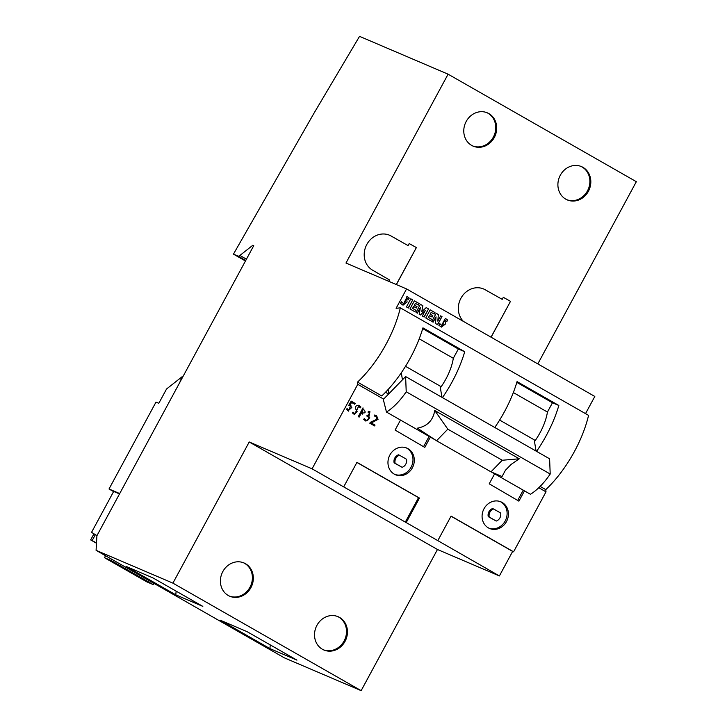 <?xml version="1.0" encoding="UTF-8"?>
<svg xmlns="http://www.w3.org/2000/svg" width="727" height="727" viewBox="0 0 727 727"><rect width="100%" height="100%" fill="white"/><g stroke="black" fill="none" stroke-linecap="round" stroke-linejoin="round"><path stroke-width="1.09" d="M488.844 113.585A18.102 16.158 113.1 0 0 487.354 112.849A18.102 16.158 113.1 0 0 465.771 122.29A18.102 16.158 113.1 0 0 471.641 145.391A18.102 16.158 113.1 0 0 473.132 146.136A18.102 16.158 113.1 0 0 494.714 136.685A18.102 16.158 113.1 0 0 488.844 113.585M486.881 112.649A18.102 16.158 -66.9 0 1 487.899 113.185A18.102 16.158 -66.9 0 1 493.897 136.022A18.102 16.158 -66.9 0 1 472.668 145.927M560.317 175.225A18.102 16.158 -66.9 0 1 581.473 166.601A18.102 16.158 -66.9 0 1 588.407 191.274A18.102 16.158 -66.9 0 1 567.251 199.898A18.102 16.158 -66.9 0 1 565.76 199.153A18.102 16.158 -66.9 0 1 560.317 175.225M581 166.41A18.102 16.158 -66.9 0 1 582.018 166.946A18.102 16.158 -66.9 0 1 587.471 190.874A18.102 16.158 -66.9 0 1 566.787 199.689M229.296 596.031A18.102 16.158 113.1 0 0 250.524 586.135A18.102 16.158 113.1 0 0 244.526 563.289A18.102 16.158 113.1 0 0 243.509 562.762M228.269 595.504A18.102 16.158 -66.9 0 1 222.398 572.403A18.102 16.158 -66.9 0 1 243.981 562.952A18.102 16.158 -66.9 0 1 245.472 563.689A18.102 16.158 -66.9 0 1 251.342 586.789A18.102 16.158 -66.9 0 1 229.759 596.24A18.102 16.158 -66.9 0 1 228.269 595.504M323.415 649.793A18.102 16.158 113.1 0 0 344.643 639.887A18.102 16.158 113.1 0 0 338.655 617.05A18.102 16.158 113.1 0 0 337.628 616.514M339.591 617.45A18.102 16.158 -66.9 0 1 345.461 640.551A18.102 16.158 -66.9 0 1 323.878 650.002A18.102 16.158 -66.9 0 1 322.388 649.256A18.102 16.158 -66.9 0 1 316.518 626.156A18.102 16.158 -66.9 0 1 338.1 616.705A18.102 16.158 -66.9 0 1 339.591 617.45M394.252 474.122A14.476 12.922 -66.9 0 1 389.554 455.647A14.476 12.922 -66.9 0 1 406.82 448.086A14.476 12.922 -66.9 0 1 408.011 448.677A14.476 12.922 -66.9 0 1 412.709 467.161A14.476 12.922 -66.9 0 1 395.443 474.722A14.476 12.922 -66.9 0 1 394.252 474.122M406.157 447.823A14.476 12.922 -66.9 0 1 406.693 448.114A14.476 12.922 -66.9 0 1 411.564 466.234A14.476 12.922 -66.9 0 1 394.797 474.413M488.371 527.884A14.476 12.922 -66.9 0 1 483.673 509.409A14.476 12.922 -66.9 0 1 500.939 501.848A14.476 12.922 -66.9 0 1 502.13 502.439A14.476 12.922 -66.9 0 1 506.828 520.914A14.476 12.922 -66.9 0 1 489.562 528.474A14.476 12.922 -66.9 0 1 488.371 527.884M488.917 528.175A14.476 12.922 113.1 0 0 505.683 519.996A14.476 12.922 113.1 0 0 500.821 501.875A14.476 12.922 113.1 0 0 500.276 501.585M358.166 405.239L360.937 407.047L360.274 407.856L358.693 406.366L354.558 414.635L352.431 412.945L353.022 412.127L354.867 413.736L357.211 411.736C354.658 407.911 354.976 405.748 358.166 405.239L359.02 405.466M346.361 409.256L347.124 408.619L348.706 410.246L351.804 407.456L350.414 405.948L348.651 405.521L351.177 401.122L355.239 403.449L354.794 404.285L351.577 402.449L350.105 404.948L351.005 405.23L348.424 411.137L346.361 409.256M430.348 437.109L424.786 447.405L395.097 430.057L400.504 420.061M524.476 490.87L518.905 501.157L489.216 483.818L494.624 473.822M383.638 399.114L357.766 384.329L312.083 468.824L343.689 486.881L356.948 462.345L419.461 498.05L406.202 522.586L437.808 540.634L451.076 516.106L513.589 551.811L546.004 491.852L545.777 489.625L540.134 486.408M538.789 487.726L546.004 491.852M358.266 416.626L363 407.874L362.428 414.117L361.137 413.427L359.138 417.125L358.266 416.626M363.654 419.343L364.291 418.643L366.135 420.206L367.489 420.297C369.552 419.043 369.316 417.598 366.762 415.98L367.217 415.144L368.144 415.68L369.625 412.591L368.053 412.209L368.325 411.3L369.961 411.736L368.88 416.635L369.798 417.825L365.881 421.106L363.654 419.343M369.807 423.214L370.288 422.332L376.922 419.215L376.077 416.271L374.251 416.053L374.505 415.062L376.468 415.435L378.058 419.334L371.306 422.978L375.023 425.104L374.569 425.931L369.807 423.214M447.823 429.166L436.536 440.744L490.97 471.832L502.257 460.255L447.823 429.166L434.737 410.501C433.074 420.406 427.294 426.304 417.389 428.176L436.536 440.744M385.501 392.28L388.582 394.043M419.215 338.809L453.321 358.284L458.346 348.996L464.726 351.723L422.932 327.85A76.926 34.496 119.7 0 1 381.766 395.951L357.539 382.111L357.766 384.329M458.346 348.996L422.696 328.631M494.769 427.494A76.926 34.496 119.7 0 0 517.051 381.611L558.845 405.475L552.465 402.758L516.815 382.393M545.777 489.625A76.926 34.496 119.7 0 0 588.57 415.371L400.332 307.848L396.097 308.303L406.575 288.937L345.97 263.047L448.096 74.181L636.334 181.695L537.816 363.9M406.575 288.937L594.813 396.451L585.526 413.636M119.51 493.924L113.676 491.434L91.538 532.364L96.973 535.617M96.491 543.242L90.666 539.916L92.165 540.561L95.364 534.654M92.165 540.561L96.5 543.033M513.335 392.562L547.44 412.045A36.205 16.239 119.7 0 1 534.509 441.534M499.631 420.07L534.227 439.835L536.053 451.067M536.562 451.358A76.926 34.496 -60.3 0 0 558.845 405.475M552.465 402.758L547.44 412.045M453.321 358.284A36.205 16.239 119.7 0 1 440.389 387.773M442.443 397.605A76.926 34.496 -60.3 0 0 464.726 351.723M448.096 74.181L359.538 36.35L313.928 113.33L233.458 254.141L237.938 256.058A4.526 2.027 -60.3 0 0 239.892 255.459L252.805 245.272L253.741 245.681L96.918 535.708L96.082 550.321L172.908 583.136L361.146 690.65L437.463 549.494L499.385 575.938L512.644 551.411L513.589 551.811M361.146 690.65L284.33 657.835L96.082 550.321M400.495 303.359L403.04 305.167L407.075 301.959L406.575 298.052L408.392 299.688L409.237 298.115L406.975 296.462L404.803 302.677L403.485 303.495L401.386 301.723L400.495 303.359M406.429 306.921L408.356 308.021L412.745 299.897L410.819 298.797L406.429 306.921M409.973 308.948L414.872 311.747L415.717 310.175L412.672 308.439L413.708 306.53L416.298 308.012L417.025 306.667L414.435 305.195L415.417 303.368L418.388 305.067L419.197 303.577L414.363 300.824L409.973 308.948M416.026 312.401L417.362 313.164L420.36 307.621L419.197 314.318L420.351 314.982L425.331 310.456L422.323 316L424.141 317.045L428.539 308.92L426.231 307.603L421.751 311.71L422.841 305.667L420.415 304.277L416.026 312.401M425.768 317.972L430.666 320.771L431.511 319.198L428.476 317.463L429.503 315.554L432.092 317.036L432.819 315.691L430.23 314.218L431.22 312.392L434.183 314.082L434.991 312.601L430.166 309.847L425.768 317.972M431.811 321.416L433.138 322.179L436.036 316.818L435.5 323.524L437.599 324.724L441.998 316.599L440.662 315.845L437.808 321.125L438.372 314.537L436.2 313.292L431.811 321.416M438.899 325.296L441.443 327.095L445.497 323.978L444.969 319.98L446.787 321.616L447.641 320.044L445.369 318.39L442.598 323.506L443.197 324.605L441.88 325.423L439.78 323.651L438.899 325.296M491.107 337.219L510.508 301.332L503.302 297.307L502.203 299.351L485.272 289.791A19.456 17.366 113.1 0 0 483.664 288.992A19.456 17.366 113.1 0 0 461.609 297.079A19.456 17.366 113.1 0 0 463.408 321.398M396.379 284.584L416.389 247.571L409.183 243.554L408.074 245.599L391.144 236.03A19.456 17.366 113.1 0 0 389.545 235.23A19.456 17.366 113.1 0 0 366.344 245.39A19.456 17.366 113.1 0 0 372.66 270.226L389.499 279.95L388.763 281.322M400.332 307.848A76.926 34.496 119.7 0 1 357.539 382.111M172.908 583.136L249.225 441.98L312.083 468.824M252.805 245.272L253.687 245.781M233.458 254.141L245.462 260.993M119.71 493.56L109.014 488.989L155.978 402.122L158.795 403.321L166.538 389.009L182.05 376.777L179.696 382.62M152.952 577.901L202.824 606.382L175.78 594.831L126.135 566.442L152.952 577.901M220.263 620.204L247.071 631.654L296.943 660.143L269.899 648.584L220.263 620.204M437.463 549.494L249.225 441.98M437.808 540.634L499.385 575.938M343.689 486.881L406.202 522.586M512.644 551.411L451.013 516.206M495.669 428.003L495.423 426.531M435.355 439.971L386.464 412.045L383.302 399.468L405.621 376.568L549.603 458.81L550.203 474.031A45.247 20.292 119.7 0 1 530.456 494.287L491.652 472.123M550.203 474.031L406.22 391.78A45.247 20.292 119.7 0 1 386.464 412.045M502.257 460.255L519.278 458.792L434.737 410.501M519.278 458.792L511.09 464.444L505.438 470.242L502.048 476.53L490.97 471.832M388.191 389.427L388.89 393.734M402.449 379.821L401.304 372.778M405.502 366.308L440.108 386.073L441.934 397.315M405.621 376.568L406.22 391.78M405.266 522.186L418.525 497.65L419.461 498.05M418.525 497.65L356.893 462.445M523.24 490.162L517.679 500.44M493.597 508.982L492.606 508.555A6.452 5.752 113.1 0 0 488.244 516.633L496.25 521.059A6.452 5.752 113.1 0 0 500.612 512.989L493.597 508.982A6.452 5.752 113.1 0 0 489.226 517.051L496.25 521.059M488.244 516.633L489.226 517.051M399.468 455.22L398.487 454.802A6.452 5.752 113.1 0 0 394.125 462.872L402.131 467.307A6.452 5.752 113.1 0 0 406.493 459.228L399.468 455.22A6.452 5.752 113.1 0 0 395.106 463.29L402.131 467.307M394.125 462.872L395.106 463.29M429.112 436.409L423.559 446.687M176.152 591.151L175.78 594.831M270.271 644.904L269.899 648.584M109.014 488.989L113.585 491.597M182.668 377.131L182.05 376.777M104.488 557.7L111.058 560.508L153.206 584.581L146.636 581.773L104.488 557.7L105.56 555.728M90.666 539.916L93.965 533.818M153.206 584.581L153.879 583.327M111.058 560.508L111.74 559.254M396.288 284.539L416.389 247.571M416.298 247.534L409.183 243.563M408.074 245.599L391.053 235.984A19.456 17.366 113.1 0 0 389.499 235.212M491.025 337.164L510.508 301.332M510.418 301.296L503.302 297.316M502.203 299.351L485.173 289.746A19.456 17.366 113.1 0 0 483.619 288.973M444.879 319.944L441.344 327.059M447.641 320.044L446.66 321.434M445.278 318.353L447.45 319.962M439.735 323.742L441.789 325.387M436.036 316.818L432.965 322.079M441.998 316.599L437.427 324.624M440.653 315.863L441.807 316.527M437.808 321.125L438.372 314.537M436.191 313.319L438.19 314.455M431.511 319.198L430.493 320.662M428.476 317.463L431.329 319.126M429.503 315.554L428.285 317.381M432.819 315.691L431.911 316.936M430.23 314.218L432.629 315.609M431.22 312.392L430.039 314.137M434.991 312.601L434.01 313.982M430.148 309.866L434.801 312.519M420.36 307.621L417.18 313.064M425.331 310.456L420.179 314.882M428.539 308.92L423.968 316.945M426.213 307.612L428.348 308.839M421.751 311.71L422.841 305.667M420.406 304.304L422.651 305.585M415.717 310.175L414.69 311.638M412.672 308.439L415.526 310.102M413.708 306.53L412.491 308.366M417.025 306.667L416.117 307.912M414.435 305.195L416.835 306.594M415.417 303.368L414.245 305.113M419.197 303.577L418.216 304.967M414.354 300.842L419.006 303.504M412.745 299.897L408.174 307.921M410.81 298.815L412.563 299.815M406.484 298.015L402.949 305.122M409.237 298.115L408.256 299.506M406.875 296.416L409.056 298.034M401.34 301.814L403.394 303.45M348.615 410.201L347.024 408.701M348.678 405.466L350.323 405.911M355.239 403.449L351.159 401.14M354.612 404.185L355.058 403.367M351.577 402.449L350.105 404.948M348.324 411.091L350.914 405.184M354.776 413.69L352.958 412.209M360.937 407.047L358.92 405.43M360.156 407.683L360.746 406.966M354.467 414.599L358.593 406.32M361.583 412.6L362.7 413.181L361.401 412.518L363.418 409.21L361.401 412.518M361.755 412.718L361.937 412.8C365.626 413.409 366.117 412.209 363.418 409.21M362.337 414.072L362.982 407.892M361.137 413.427L358.965 417.016M366.044 420.17L364.218 418.716M368.071 412.154L369.534 412.545M368.044 415.635L367.19 415.181M368.88 416.635L369.861 411.691M369.798 417.825L368.689 416.553M365.79 421.069L369.607 417.743M374.278 415.953L375.986 416.235M371.306 422.978L377.84 419.297L376.368 415.399M375.023 425.104L371.115 422.896M374.396 425.831L374.832 425.022M239.892 255.459L246.435 259.194M245.726 260.502L237.938 256.058"/></g></svg>
